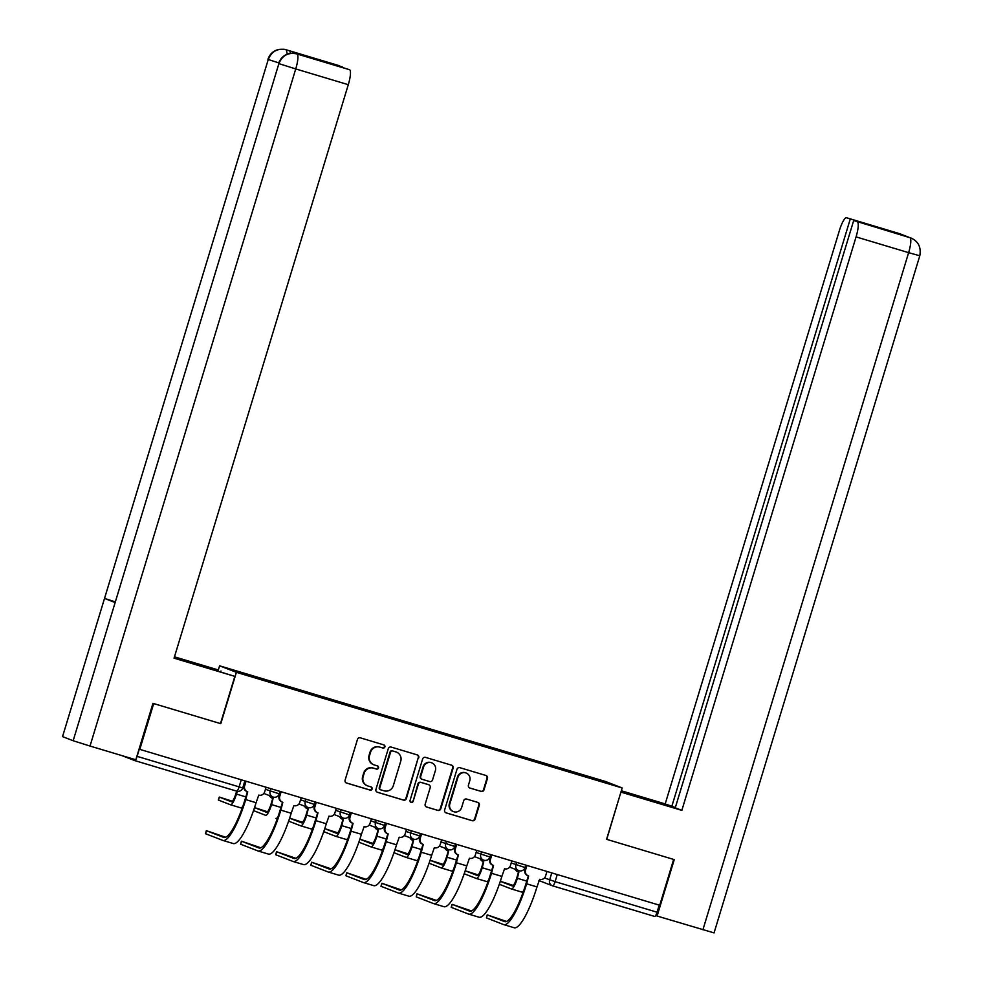 <?xml version="1.0" encoding="UTF-8"?>
<svg xmlns="http://www.w3.org/2000/svg" width="982" height="982" viewBox="0 0 982 982"><rect width="100%" height="100%" fill="white"/><g stroke="black" fill="none" stroke-linecap="round" stroke-linejoin="round"><path stroke-width="1.47" d="M384.895 746.921A1.657 1.62 111.2 0 0 383.827 744.884L360.357 737.838A2.369 2.308 111.2 0 0 357.46 739.446L345.099 780.138A2.369 2.308 111.2 0 0 346.621 783.059L370.091 790.093A1.657 1.62 111.2 0 0 372.117 788.976A1.657 1.62 111.2 0 0 371.049 786.926L368.017 786.017A7.561 7.377 111.2 0 1 363.144 776.664L364.175 773.276A7.561 7.377 111.2 0 1 373.442 768.157L376.474 769.066A1.657 1.62 111.2 0 0 378.512 767.949A1.657 1.62 111.2 0 0 377.444 765.899L374.4 764.99A7.561 7.377 111.2 0 1 369.527 755.637L370.558 752.249A7.561 7.377 111.2 0 1 379.825 747.13L382.87 748.038A1.657 1.62 111.2 0 0 384.895 746.921M373.872 764.806L373.381 764.622A7.561 7.377 111.2 0 1 369.048 755.453L370.067 752.052A7.561 7.377 111.2 0 1 379.334 746.946L382.379 747.854A1.657 1.62 111.2 0 0 383.667 744.835M346.216 782.887L369.6 789.896A1.657 1.62 111.2 0 0 370.901 786.877M367.477 785.833L366.986 785.637A7.561 7.377 111.2 0 1 362.653 776.467L363.684 773.079A7.561 7.377 111.2 0 1 372.951 767.973L375.996 768.881A1.657 1.62 111.2 0 0 377.284 765.85M481.119 791.431A2.369 2.308 111.2 0 0 484.003 789.835L487.477 778.419A2.369 2.308 111.2 0 0 485.955 775.485L459.883 767.678A2.369 2.308 111.2 0 0 456.986 769.274L444.625 809.966A2.369 2.308 111.2 0 0 446.147 812.887L472.219 820.707A2.369 2.308 111.2 0 0 475.116 819.111L479.302 805.314A2.369 2.308 111.2 0 0 477.78 802.392L466.622 799.053A2.369 2.308 111.2 0 0 463.725 800.649L461.65 807.486A6.322 6.174 111.2 0 1 453.451 811.611A6.322 6.174 111.2 0 1 449.83 803.939L457.968 777.155A6.322 6.174 111.2 0 1 466.168 773.03A6.322 6.174 111.2 0 1 469.789 780.702L468.439 785.158A2.369 2.308 111.2 0 0 469.961 788.08L480.628 791.234A2.369 2.308 111.2 0 0 483.525 789.638L486.986 778.223A2.369 2.308 111.2 0 0 485.869 775.461M911.321 238.172C918.452 241.523 921.276 247.39 919.79 255.786L714.061 932.9L657.105 916.034L674.253 859.606L606.581 839.315L673.652 859.434L659.72 905.269L139.297 749.217L137.124 756.361L242.714 787.945L244.849 780.911M606.569 839.328L622.183 787.969L605.378 781.451L219.6 665.821L218.335 669.982M153.634 703.554L220.79 723.685L236.392 672.326L622.183 787.969M153.708 703.578L139.788 749.413M418.762 757.822A2.369 2.308 111.2 0 0 417.24 754.9L391.18 747.081A2.369 2.308 111.2 0 0 388.283 748.677L375.922 789.368A2.369 2.308 111.2 0 0 377.444 792.29L403.504 800.109A2.369 2.308 111.2 0 0 406.401 798.513L418.283 757.625A2.369 2.308 111.2 0 0 417.154 754.863M425.525 757.38L451.597 765.199A2.369 2.308 111.2 0 1 453.119 768.12L440.758 808.812A2.369 2.308 111.2 0 1 437.862 810.408L426.704 807.057A2.369 2.308 111.2 0 1 425.181 804.135L430.202 787.638A2.369 2.308 111.2 0 0 428.68 784.716L421.278 782.494A2.369 2.308 111.2 0 0 418.381 784.09L413.152 801.275A1.657 1.62 111.2 0 1 411.016 802.355A1.657 1.62 111.2 0 1 410.071 800.342L422.628 758.976A2.369 2.308 111.2 0 1 425.525 757.38M659.217 905.109L657.068 912.217A4.812 1.043 106.7 0 1 654.699 916.452A4.812 1.043 106.7 0 1 654.687 916.439L552.756 885.887A4.812 1.043 -73.3 0 0 552.743 885.887A4.812 1.043 -73.3 0 0 555.1 881.652L657.068 912.217M121.866 755.6L134.755 760.584A4.812 1.043 -73.3 0 0 134.767 760.596A4.812 1.043 -73.3 0 0 135.712 759.749M135.958 759.307A4.812 1.043 -73.3 0 0 137.124 756.361M567.289 771.238L567.351 770.428L605.17 781.77L613.394 784.962L576.729 774.074L236.601 672.019L228.376 668.828L266.196 680.158L266.134 680.87M567.351 770.428L266.196 680.158M236.392 672.326L219.6 665.821M565.939 770.833L566.197 769.986M604.47 782.286L605.17 781.77M377.039 792.13L403.013 799.913A2.369 2.308 111.2 0 0 405.91 798.317L418.283 757.625M380.341 789.663A1.657 1.62 111.2 0 1 379.273 787.625L390.124 751.905A1.657 1.62 111.2 0 1 392.149 750.788L392.64 750.972A1.657 1.62 111.2 0 0 390.615 752.089L379.764 787.809A1.657 1.62 111.2 0 0 380.832 789.859L384.036 790.817A7.561 7.377 111.2 0 0 393.303 785.698L400.717 761.283A7.561 7.377 111.2 0 0 395.353 751.746L396.384 752.114M392.64 750.972L395.844 751.93M392.149 750.788L395.353 751.746M426.311 806.897L437.371 810.211A2.369 2.308 111.2 0 0 440.267 808.616L452.628 767.924A2.369 2.308 111.2 0 0 451.511 765.162M428.52 784.655A2.369 2.308 111.2 0 0 428.189 784.52L420.787 782.31A2.369 2.308 111.2 0 0 417.89 783.906L413.152 801.275M410.771 802.233A1.657 1.62 111.2 0 0 412.673 801.079M435.407 770.514A6.322 6.174 111.2 0 0 431.773 762.842A6.322 6.174 111.2 0 0 423.586 766.967L420.713 776.406A2.369 2.308 111.2 0 0 422.235 779.327L429.637 781.549A2.369 2.308 111.2 0 0 432.534 779.953L435.407 770.514M431.773 762.842L431.282 762.658A6.322 6.174 111.2 0 0 423.095 766.782L423.586 766.967M422.064 779.278L421.573 779.082A2.369 2.308 111.2 0 1 420.222 776.222L423.095 766.782M469.556 787.92L480.628 791.234M466.168 773.03L465.677 772.846A6.322 6.174 111.2 0 0 457.477 776.958L457.968 777.155M453.451 811.611L452.972 811.414A6.322 6.174 111.2 0 1 449.339 803.755L457.477 776.958M445.754 812.728L471.728 820.51A2.369 2.308 111.2 0 0 474.625 818.914L478.811 805.13A2.369 2.308 111.2 0 0 477.694 802.368M237.313 791.296L236.466 794.082A12.152 2.639 106.7 0 1 230.5 804.774A12.152 2.639 106.7 0 1 230.463 804.761L218.36 800.06L219.281 797.065L231.371 801.766A9.022 1.964 -73.3 0 0 231.396 801.778A9.022 1.964 -73.3 0 0 235.827 793.837L236.65 791.136M232.39 801.251L219.281 797.065M242.824 806.382A12.152 2.639 106.7 0 1 240.86 807.879A12.152 2.639 106.7 0 1 240.811 807.867L230.549 804.786M205.545 833.718L206.33 830.662L223.687 837.401A43.331 9.427 -73.3 0 0 223.835 837.45A43.331 9.427 -73.3 0 0 245.095 799.36L247.427 791.688A4.812 4.701 111.2 0 0 247.734 791.799L245.733 799.606A46.461 10.102 106.7 0 1 222.939 840.457A46.461 10.102 106.7 0 1 222.779 840.396L205.545 833.718L206.453 830.723M225.676 837.265L206.33 830.662M246.028 781.255L244.641 785.833A4.812 4.701 111.2 0 0 247.403 791.676L246.764 791.431A4.812 4.701 -68.8 0 1 244.002 785.588L245.377 781.058M266.061 787.269L264.674 791.848A4.812 4.701 111.2 0 1 258.769 795.101L256.081 802.711A46.461 10.102 106.7 0 1 233.299 843.55A46.461 10.102 106.7 0 1 233.127 843.501M270.124 795.886A4.812 4.701 111.2 0 0 273.057 798.526L271.572 804.614A12.152 2.639 106.7 0 1 265.619 815.293A12.152 2.639 106.7 0 1 265.57 815.281L253.516 810.604M267.509 811.77L254.534 807.609L266.478 812.286A9.022 1.964 -73.3 0 0 266.515 812.298A9.022 1.964 -73.3 0 0 270.946 804.368L272.75 798.415M272.714 798.403L272.075 798.157A4.812 4.701 -68.8 0 1 269.498 795.641M277.931 816.901A12.152 2.639 106.7 0 1 275.967 818.399A12.152 2.639 106.7 0 1 275.93 818.387L275.967 818.399M305.242 806.406A4.812 4.701 111.2 0 0 308.176 809.045L306.691 815.134A12.152 2.639 106.7 0 1 300.725 825.825A12.152 2.639 106.7 0 1 300.688 825.813L288.634 821.136M302.616 822.302L289.641 818.141M289.629 818.178L301.597 822.818A9.022 1.964 -73.3 0 0 301.621 822.83A9.022 1.964 -73.3 0 0 306.053 814.888L307.857 808.947L307.194 808.689A4.812 4.701 -68.8 0 1 304.604 806.161M313.049 827.433A12.152 2.639 106.7 0 1 311.085 828.931A12.152 2.639 106.7 0 1 311.036 828.906L300.774 825.837M188.777 662.285L189.035 661.438L174.366 657.142M174.207 657.682L234.833 676.377L174.06 658.161L348.291 84.685L295.742 68.936L90.013 746.05L135.823 759.773L152.959 703.345L220.484 723.587L234.833 676.377M189.035 661.438L218.188 669.92L174.465 656.823M220.729 671.897L220.999 671.013M338.68 65.524A14.448 3.142 106.7 0 1 338.729 65.536A14.448 3.142 106.7 0 1 338.778 65.549L342.35 67.255M90.013 746.05L73.159 740.735L278.888 63.621C282.239 55.471 288.131 52.218 296.589 53.85L349.555 69.734A14.448 3.142 106.7 0 1 348.291 84.685M115.029 601.806L104.522 598.419L62.541 736.61L73.159 740.735M62.541 736.61L268.258 59.497C271.633 51.346 277.513 48.093 285.922 49.714L289.383 50.757A14.448 3.142 106.7 0 1 290.304 53.384M278.778 62.885L268.258 59.497L104.522 598.419L115.139 602.543L278.888 63.621L295.742 68.936A14.448 3.142 -73.3 0 0 296.994 53.973M342.436 66.972L313.393 58.269L349.555 69.734M299.805 54.808A14.448 3.142 106.7 0 1 299.866 54.82A14.448 3.142 106.7 0 1 299.915 54.845L289.383 50.757M287.235 54.182L286.351 49.849M620.992 791.885L670.62 806.382L621.262 790.989M606.729 839.365L620.919 792.093M621.066 792.155L681.839 810.371L675.26 807.818L853.689 220.52L910.167 237.767L899.512 233.642L846.57 217.759A14.448 3.142 -73.3 0 0 846.509 217.746A14.448 3.142 -73.3 0 0 839.426 230.439L665.195 803.914L675.346 807.535M621.324 790.768L665.195 803.914M681.839 810.371L856.071 236.895A14.448 3.142 -73.3 0 0 857.335 221.944M657.105 916.034L655.718 915.494M853.689 220.52L879.246 227.885L846.57 217.759M850.216 219.182L671.786 806.467M911.615 238.295L910.191 237.779M903.244 235.385L899.537 233.642M281.134 791.787L279.747 796.365A4.812 4.701 111.2 0 0 282.853 802.319L280.84 810.138A46.461 10.102 106.7 0 1 258.057 850.977A46.461 10.102 106.7 0 1 257.885 850.915L240.529 844.176L241.449 841.181L258.794 847.932A43.331 9.427 -73.3 0 0 258.953 847.982A43.331 9.427 -73.3 0 0 280.214 809.892L282.546 802.208M260.782 847.785L241.449 841.181M282.509 802.208L281.871 801.95A4.812 4.701 -68.8 0 1 279.109 796.12L280.484 791.59M301.167 797.789L299.78 802.368A4.812 4.701 111.2 0 1 293.876 805.621L291.2 813.243A46.461 10.102 106.7 0 1 268.405 854.082A46.461 10.102 106.7 0 1 268.246 854.021M316.253 802.306L314.866 806.885A4.812 4.701 111.2 0 0 317.959 812.851L315.958 820.657A46.461 10.102 106.7 0 1 293.164 861.509A46.461 10.102 106.7 0 1 293.004 861.447L275.647 854.708L276.556 851.713L293.913 858.452A43.331 9.427 -73.3 0 0 294.06 858.501A43.331 9.427 -73.3 0 0 315.32 820.412L317.652 812.74M295.901 858.317L276.556 851.713M317.628 812.728L316.99 812.482A4.812 4.701 -68.8 0 1 314.228 806.639L315.603 802.11M336.286 808.309L334.899 812.9A4.812 4.701 111.2 0 1 328.995 816.152L326.306 823.763A46.461 10.102 106.7 0 1 303.524 864.602A46.461 10.102 106.7 0 1 303.352 864.553M340.349 816.938A4.812 4.701 111.2 0 0 343.283 819.577L341.797 825.666A12.152 2.639 106.7 0 1 335.844 836.345A12.152 2.639 106.7 0 1 335.795 836.333L323.741 831.656M337.734 832.822L324.76 828.661L336.703 833.337A9.022 1.964 -73.3 0 0 336.74 833.35A9.022 1.964 -73.3 0 0 341.171 825.42L342.976 819.467L342.301 819.209A4.812 4.701 -68.8 0 1 339.723 816.693M348.156 837.953A12.152 2.639 106.7 0 1 346.192 839.45A12.152 2.639 106.7 0 1 346.155 839.438L335.881 836.357M375.468 827.458A4.812 4.701 111.2 0 0 378.401 830.097L376.916 836.185A12.152 2.639 106.7 0 1 370.95 846.877A12.152 2.639 106.7 0 1 370.914 846.865L358.86 842.188M372.841 843.354L359.866 839.193M359.854 839.229L371.822 843.869A9.022 1.964 -73.3 0 0 371.847 843.869A9.022 1.964 -73.3 0 0 376.278 835.94L378.082 829.986L377.419 829.729A4.812 4.701 -68.8 0 1 374.829 827.212M383.275 848.473A12.152 2.639 106.7 0 1 381.311 849.982A12.152 2.639 106.7 0 1 381.262 849.958L371 846.889M410.574 837.99A4.812 4.701 111.2 0 0 413.508 840.617L412.023 846.717A12.152 2.639 106.7 0 1 406.069 857.396A12.152 2.639 106.7 0 1 406.02 857.384L393.966 852.707M407.96 853.874L394.985 849.712M394.973 849.749L406.929 854.389A9.022 1.964 -73.3 0 0 406.965 854.401A9.022 1.964 -73.3 0 0 411.397 846.459L413.201 840.518L412.526 840.261A4.812 4.701 -68.8 0 1 409.948 837.744M418.381 859.005A12.152 2.639 106.7 0 1 416.417 860.502A12.152 2.639 106.7 0 1 416.38 860.49L406.106 857.409M351.36 812.838L349.973 817.417A4.812 4.701 111.2 0 0 353.078 823.37L351.065 831.189A46.461 10.102 106.7 0 1 328.283 872.028A46.461 10.102 106.7 0 1 328.111 871.967L310.754 865.228L311.675 862.233L329.019 868.972A43.331 9.427 -73.3 0 0 329.179 869.033A43.331 9.427 -73.3 0 0 350.439 830.944L352.771 823.26M331.008 868.837L311.675 862.233M352.734 823.247L352.096 823.002A4.812 4.701 -68.8 0 1 349.334 817.171L350.709 812.642M371.392 818.841L370.005 823.419A4.812 4.701 111.2 0 1 364.101 826.672L361.425 834.295A46.461 10.102 106.7 0 1 338.63 875.134A46.461 10.102 106.7 0 1 338.471 875.072M386.478 823.358L385.091 827.936A4.812 4.701 111.2 0 0 388.185 833.89L386.184 841.709A46.461 10.102 106.7 0 1 363.389 882.548A46.461 10.102 106.7 0 1 363.23 882.499L345.873 875.76L346.781 872.765L364.138 879.504A43.331 9.427 -73.3 0 0 364.285 879.553A43.331 9.427 -73.3 0 0 385.545 841.464L387.878 833.792M366.126 879.356L346.781 872.765M387.853 833.779L387.215 833.534A4.812 4.701 -68.8 0 1 384.453 827.691L385.828 823.162M406.511 829.36L405.124 833.939A4.812 4.701 111.2 0 1 399.22 837.204L396.532 844.815A46.461 10.102 106.7 0 1 373.749 885.654A46.461 10.102 106.7 0 1 373.577 885.604M421.585 833.89L420.198 838.468A4.812 4.701 111.2 0 0 423.303 844.422L421.29 852.241A46.461 10.102 106.7 0 1 398.508 893.08A46.461 10.102 106.7 0 1 398.336 893.019L380.979 886.28L381.9 883.284L399.244 890.023A43.331 9.427 -73.3 0 0 399.404 890.085A43.331 9.427 -73.3 0 0 420.664 851.995L422.997 844.311M401.233 889.888L381.9 883.284M422.96 844.299L422.321 844.054A4.812 4.701 -68.8 0 1 419.56 838.223L420.934 833.693M441.618 839.892L440.231 844.471A4.812 4.701 111.2 0 1 434.326 847.724L431.65 855.334A46.461 10.102 106.7 0 1 408.856 896.185A46.461 10.102 106.7 0 1 408.696 896.124M445.693 848.509A4.812 4.701 111.2 0 0 448.627 851.149L447.141 857.237A12.152 2.639 106.7 0 1 441.176 867.928L429.085 863.227M443.066 864.406L430.091 860.232M430.079 860.281L442.047 864.909A9.022 1.964 -73.3 0 0 442.072 864.921A9.022 1.964 -73.3 0 0 446.503 856.991L448.308 851.038L447.645 850.78A4.812 4.701 -68.8 0 1 445.055 848.264M453.5 869.524A12.152 2.639 106.7 0 1 451.536 871.022A12.152 2.639 106.7 0 1 451.487 871.009L441.225 867.941M441.176 867.928A12.152 2.639 106.7 0 1 441.139 867.904L451.536 871.022M416.221 896.861L417.006 893.816L434.363 900.555A43.331 9.427 -73.3 0 0 434.51 900.604A43.331 9.427 -73.3 0 0 455.771 862.515L458.103 854.843A4.812 4.701 111.2 0 0 458.41 854.941L456.409 862.761A46.461 10.102 106.7 0 1 433.614 903.6A46.461 10.102 106.7 0 1 433.455 903.55L416.221 896.861L417.129 893.866M436.352 900.408L417.006 893.816M456.704 844.41L455.317 848.988A4.812 4.701 111.2 0 0 458.078 854.831L457.44 854.586A4.812 4.701 -68.8 0 1 454.678 848.743L456.053 844.213M476.736 850.412L475.349 854.991A4.812 4.701 111.2 0 1 469.445 858.256L466.757 865.866A46.461 10.102 106.7 0 1 443.974 906.705A46.461 10.102 106.7 0 1 443.803 906.656M480.799 859.041A4.812 4.701 111.2 0 0 483.733 861.668L482.248 867.757A12.152 2.639 106.7 0 1 476.295 878.448L464.191 873.759M478.185 874.925L465.21 870.764L477.154 875.441A9.022 1.964 -73.3 0 0 477.191 875.453A9.022 1.964 -73.3 0 0 481.622 867.511L483.426 861.57M483.39 861.558L482.751 861.312A4.812 4.701 -68.8 0 1 480.173 858.796M488.606 880.056A12.152 2.639 106.7 0 1 486.642 881.554A12.152 2.639 106.7 0 1 486.606 881.541L476.331 878.46M476.295 878.448A12.152 2.639 106.7 0 1 476.245 878.436L486.642 881.554M491.81 854.929L490.423 859.52A4.812 4.701 111.2 0 0 493.529 865.473L491.516 873.293A46.461 10.102 106.7 0 1 468.733 914.132A46.461 10.102 106.7 0 1 468.561 914.07L451.204 907.331L452.125 904.336L469.47 911.075A43.331 9.427 -73.3 0 0 469.629 911.136A43.331 9.427 -73.3 0 0 490.89 873.035L493.222 865.363M471.458 910.94L452.125 904.336M493.185 865.351L492.547 865.105A4.812 4.701 -68.8 0 1 489.785 859.262L491.16 854.745M511.843 860.944L510.456 865.523A4.812 4.701 111.2 0 1 504.552 868.775L501.876 876.386A46.461 10.102 106.7 0 1 479.081 917.237A46.461 10.102 106.7 0 1 478.921 917.176M515.918 869.561A4.812 4.701 111.2 0 0 518.852 872.2L517.367 878.289A12.152 2.639 106.7 0 1 511.401 888.968L499.31 884.279M513.291 885.457L500.317 881.284M500.304 881.333L512.273 885.96A9.022 1.964 -73.3 0 0 512.297 885.973A9.022 1.964 -73.3 0 0 516.728 878.043L518.533 872.09M518.508 872.077L517.87 871.832A4.812 4.701 -68.8 0 1 515.28 869.316M523.725 890.576A12.152 2.639 106.7 0 1 521.761 892.073A12.152 2.639 106.7 0 1 521.712 892.061L511.45 888.98M511.401 888.968A12.152 2.639 106.7 0 1 511.364 888.956L521.761 892.073M486.446 917.912L487.232 914.868L504.588 921.607A43.331 9.427 -73.3 0 0 504.736 921.656A43.331 9.427 -73.3 0 0 525.996 883.567L528.328 875.895A4.812 4.701 111.2 0 0 528.635 875.993L526.634 883.812A46.461 10.102 106.7 0 1 503.84 924.651A46.461 10.102 106.7 0 1 503.68 924.602L486.446 917.912L487.354 914.917M506.577 921.46L487.232 914.868M526.929 865.461L525.542 870.04A4.812 4.701 111.2 0 0 528.304 875.883L527.665 875.637A4.812 4.701 -68.8 0 1 524.904 869.794L526.278 865.265M546.962 871.464L545.575 876.042A4.812 4.701 111.2 0 1 539.67 879.295L536.982 886.918A46.461 10.102 106.7 0 1 514.2 927.757A46.461 10.102 106.7 0 1 514.028 927.695M544.494 877.933L555.1 881.652L557.26 874.557M551.761 872.9L549.625 879.921A4.812 4.701 -68.8 0 0 552.387 885.764A4.812 4.812 0 0 0 552.743 885.887A4.812 4.701 -68.8 0 1 552.387 885.764L538.922 880.547M242.714 787.945A4.812 4.812 0 0 1 236.723 791.161A4.812 1.043 -73.3 0 1 236.711 791.148L134.78 760.596L236.723 791.161A4.812 1.043 -73.3 0 0 239.092 786.926L241.241 779.831M511.229 862.982L525.014 867.536L525.751 865.105M516.642 862.38L515.906 864.786A4.812 4.701 -68.8 0 0 518.668 870.629A4.812 4.812 0 0 0 525.014 867.536M476.123 852.45L489.908 857.016L490.644 854.586M481.536 851.848L480.799 854.266A4.812 4.701 -68.8 0 0 483.561 860.109A4.812 4.812 0 0 0 489.908 857.016M441.004 841.93L454.789 846.496L455.525 844.054M446.417 841.328L445.681 843.747A4.812 4.701 -68.8 0 0 448.443 849.577A4.812 4.812 0 0 0 454.789 846.496M405.897 831.398L419.682 835.964L420.419 833.534M411.311 830.797L410.574 833.215A4.812 4.701 -68.8 0 0 413.336 839.058A4.812 4.812 0 0 0 419.682 835.964M370.779 820.878L384.563 825.445L385.3 823.002M376.192 820.277L375.455 822.695A4.812 4.701 -68.8 0 0 378.217 828.526A4.812 4.812 0 0 0 384.563 825.445M335.672 810.346L349.457 814.913L350.193 812.482M341.085 809.745L340.349 812.163A4.812 4.701 -68.8 0 0 343.111 818.006A4.812 4.812 0 0 0 349.457 814.913M300.553 799.827L314.338 804.393L315.075 801.963M305.967 799.225L305.23 801.643A4.812 4.701 -68.8 0 0 307.992 807.474A4.812 4.812 0 0 0 314.338 804.393M265.447 789.295L279.232 793.861L279.968 791.431M270.86 788.706L270.124 791.111A4.812 4.701 -68.8 0 0 272.886 796.954A4.812 4.812 0 0 0 279.232 793.861M273.217 797.077A4.812 4.701 -68.8 0 1 272.886 796.954L263.839 793.444M308.336 807.597A4.812 4.701 -68.8 0 1 307.992 807.474L298.945 803.976M343.442 818.116A4.812 4.701 -68.8 0 1 343.111 818.006L334.064 814.495M378.561 828.648A4.812 4.701 -68.8 0 1 378.217 828.526L369.171 825.027M413.668 839.168A4.812 4.701 -68.8 0 1 413.336 839.058L404.289 835.547M448.786 849.7A4.812 4.701 -68.8 0 1 448.443 849.577L439.396 846.067M483.893 860.22A4.812 4.701 -68.8 0 1 483.561 860.109L474.515 856.599M519.012 870.752A4.812 4.701 -68.8 0 1 518.668 870.629L509.621 867.118M219.391 797.126L218.483 800.121M236.466 794.082L245.844 796.893M256.081 802.711L245.733 799.606M244.641 785.833L244.002 785.588M254.375 808.1L253.601 810.641M271.572 804.614L280.962 807.425M289.481 818.62L288.708 821.161M306.691 815.134L316.069 817.945M299.915 54.845L296.601 53.85M338.778 65.549L285.958 49.726M702.916 929.758L908.632 252.656L856.071 236.895M638.926 797.261L639.196 796.365M919.79 255.786L908.632 252.656A14.448 3.142 -73.3 0 0 909.897 237.693M241.56 841.243L240.651 844.238M291.2 813.243L280.84 810.138M279.747 796.365L279.109 796.12M276.679 851.775L275.77 854.757M326.306 823.763L315.958 820.657M314.866 806.885L314.228 806.639M324.6 829.139L323.827 831.693M341.797 825.666L351.188 828.477M359.707 839.671L358.933 842.212M376.916 836.185L386.294 838.996M394.825 850.191L394.052 852.744M412.023 846.717L421.413 849.528M311.785 862.294L310.877 865.289M361.425 834.295L351.065 831.189M349.973 817.417L349.334 817.171M346.904 872.814L345.995 875.809M396.532 844.815L386.184 841.709M385.091 827.936L384.453 827.691M382.01 883.346L381.102 886.341M431.65 855.334L421.29 852.241M420.198 838.468L419.56 838.223M429.932 860.723L429.159 863.264M447.141 857.237L456.52 860.048M466.757 865.866L456.409 862.761M455.317 848.988L454.678 848.743M465.051 871.243L464.277 873.796M482.248 867.757L491.638 870.58M452.236 904.397L451.327 907.393M501.876 876.386L491.516 873.293M490.423 859.52L489.785 859.262M500.157 881.775L499.384 884.316M517.367 878.289L526.745 881.099M536.982 886.918L526.634 883.812M525.542 870.04L524.904 869.794M654.699 916.452L552.743 885.887M230.5 804.774L240.86 807.879M233.299 843.55L222.939 840.457M300.725 825.825L311.085 828.931M338.729 65.536L286.179 49.787C285.455 49.935 286.805 48.867 278.802 49.407C273.364 50.733 269.743 54.047 267.939 59.337M299.866 54.82L296.822 53.912C296.134 54.071 297.436 52.991 289.432 53.531C284.007 54.882 280.398 58.184 278.581 63.474M911.038 238.061L906.705 236.723M900.42 233.949L846.509 217.746M268.405 854.082L258.057 850.977M303.524 864.602L293.164 861.509M335.844 836.345L346.192 839.45M370.95 846.877L381.311 849.982M406.069 857.396L416.417 860.502M338.63 875.134L328.283 872.028M373.749 885.654L363.389 882.548M408.856 896.185L398.508 893.08M443.974 906.705L433.614 903.6M479.081 917.237L468.733 914.132M514.2 927.757L503.84 924.651"/></g></svg>
